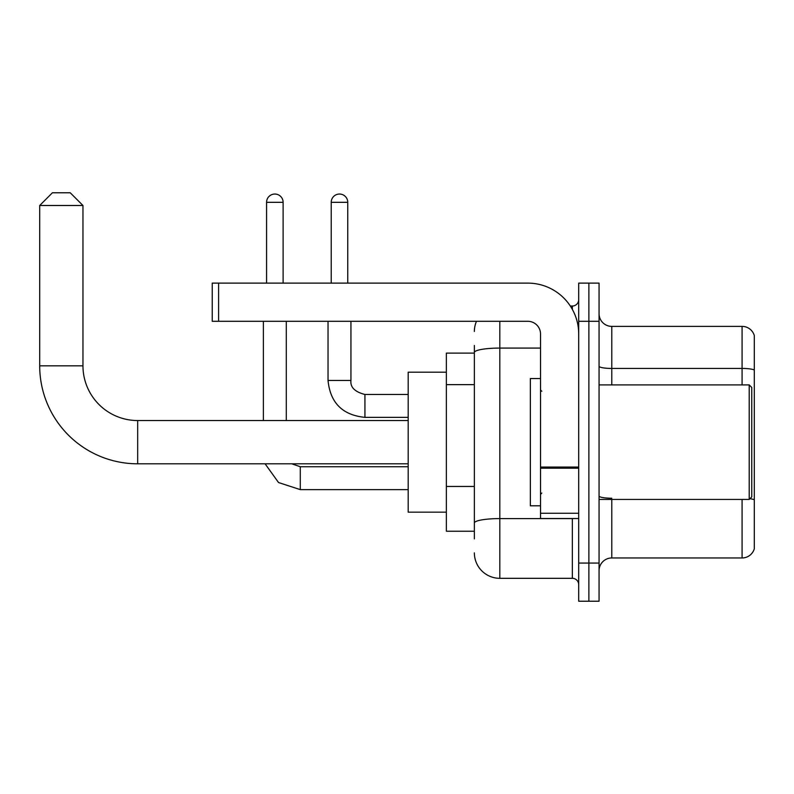 <?xml version="1.0" encoding="UTF-8"?>
<svg xmlns="http://www.w3.org/2000/svg" width="794" height="794" viewBox="0 0 794 794"><rect width="100%" height="100%" fill="white"/><g stroke="black" fill="none" stroke-linecap="round" stroke-linejoin="round"><path stroke-width="1.19" d="M474.365 538.878L474.365 352.496L474.365 353.102L446.367 353.102L446.367 531.246L474.365 531.246M578.707 563.055L578.707 601.227L588.88 601.227L588.88 563.055L588.88 601.227L599.063 601.227L599.063 563.055L588.88 563.055L588.88 321.292L588.88 563.055L578.707 563.055L578.707 321.292L588.88 321.292L588.88 283.121L588.88 321.292L599.063 321.292L599.063 563.055M599.063 321.292L599.063 283.121L578.707 283.121L578.707 321.292M499.813 321.292L499.813 578.32L572.345 578.32L572.345 518.522M570.31 306.018L572.345 306.018A6.362 6.362 0 0 0 578.707 299.656M474.365 527.424L474.365 523.008A25.448 4.417 180 0 1 499.813 518.591L572.345 518.591A6.362 1.102 0 0 0 574.548 518.522M540.535 348.08L499.813 348.08A25.448 4.417 180 0 0 474.365 352.496L474.365 345.469M578.707 584.682A6.362 6.362 0 0 0 572.345 578.32M474.365 331.465A25.448 25.448 0 0 1 476.489 321.292M499.813 578.32A25.448 25.448 0 0 1 474.365 552.872M599.063 570.688A12.724 12.724 0 0 1 611.787 557.964L742.082 557.964L742.082 499.436M754.3 335.544A12.724 12.724 0 0 0 742.082 326.384A12.724 12.724 0 0 1 754.3 335.544L754.3 548.803A12.724 12.724 0 0 1 742.082 557.964M754.3 370.034A12.724 2.213 180 0 0 742.082 368.436L742.082 326.384L611.787 326.384A12.724 12.724 0 0 1 599.063 313.66A12.724 12.724 0 0 0 611.787 326.384L611.787 384.911M754.3 370.203L754.3 499.823A12.724 2.213 180 0 0 749.943 498.701M408.195 463.805L137.68 463.805A97.98 97.98 0 0 1 39.7 365.826L39.7 205.497L52.424 192.773L70.239 192.773L82.963 205.497L39.7 205.497M137.68 463.805L137.68 420.542A54.717 54.717 0 0 1 82.963 365.826L82.963 205.497M446.367 372.188L408.195 372.188L408.195 512.16L446.367 512.16M266.576 283.121L266.576 202.321A8.268 8.268 0 0 1 274.843 194.044A8.268 8.268 0 0 1 283.121 202.321L283.121 283.121M286.297 420.542L286.297 321.292M263.39 420.542L263.39 321.292M331.217 283.121L331.217 202.321A8.268 8.268 0 0 1 339.485 194.044A8.268 8.268 0 0 1 347.752 202.321L347.752 283.121M578.707 518.522L540.535 518.522L540.535 467.061L578.707 467.061M578.707 334.016A50.895 50.895 0 0 0 527.802 283.121L218.608 283.121L218.608 321.292L527.802 321.292A12.724 12.724 0 0 1 540.535 334.016L540.535 467.061M218.608 321.292L212.246 321.292L212.246 283.121L218.608 283.121M749.208 384.911L751.759 387.452L751.759 496.885L749.208 499.436L749.208 384.911L599.063 384.911M540.535 378.549L530.352 378.549L530.352 505.798L540.535 505.798M474.365 384.643L446.367 384.643M474.365 486.444L446.367 486.444M572.345 309.372L572.345 306.018M611.787 499.436L611.787 557.964M742.082 384.911L742.082 368.436L611.787 368.436A12.724 2.213 0 0 1 599.063 366.233M611.787 498.225A12.724 2.213 -0 0 1 599.063 496.022M39.7 365.826L82.963 365.826M300.291 466.753L300.291 489.63L278.545 482.544L265.097 463.805L278.545 482.544L300.291 489.63L278.545 482.544L265.097 463.805L278.545 482.544L300.291 489.63L278.545 482.544L265.097 463.805L278.545 482.544L300.291 489.63L278.545 482.544L265.097 463.805L278.545 482.544L300.291 489.63L278.545 482.544L265.097 463.805M266.576 202.321L283.121 202.321M350.938 321.292L350.938 380.455C350.164 387.244 354.829 391.908 364.932 394.459C354.829 391.908 350.164 387.244 350.938 380.455C350.164 387.244 354.829 391.908 364.932 394.459C354.829 391.908 350.164 387.244 350.938 380.455C350.164 387.244 354.829 391.908 364.932 394.459C354.829 391.908 350.164 387.244 350.938 380.455C350.164 387.244 354.829 391.908 364.932 394.459L364.932 417.356C342.551 415.143 330.244 402.846 328.031 380.455L350.918 380.455M331.217 202.321L347.752 202.321M578.707 468.172L540.535 468.172M540.535 513.261L578.707 513.261M408.195 420.542L137.68 420.542M291.726 463.805L300.291 466.733L291.726 463.805L300.291 466.733L291.726 463.805L300.291 466.733L291.726 463.805L300.291 466.733L291.726 463.805L300.291 466.733L408.195 466.733M408.195 489.63L300.291 489.63M328.031 321.292L328.031 380.455C330.244 402.846 342.551 415.143 364.932 417.356C342.551 415.143 330.244 402.846 328.031 380.455C330.244 402.846 342.551 415.143 364.932 417.356C342.551 415.143 330.244 402.846 328.031 380.455C330.244 402.846 342.551 415.143 364.932 417.356C342.551 415.143 330.244 402.846 328.031 380.455C330.244 402.846 342.551 415.143 364.932 417.356L408.195 417.356M350.938 380.455C350.164 387.244 354.829 391.908 364.932 394.459L408.195 394.459M599.063 499.436L749.208 499.436M541.806 391.273L540.535 390.003M541.806 493.064L540.535 494.344"/></g></svg>
